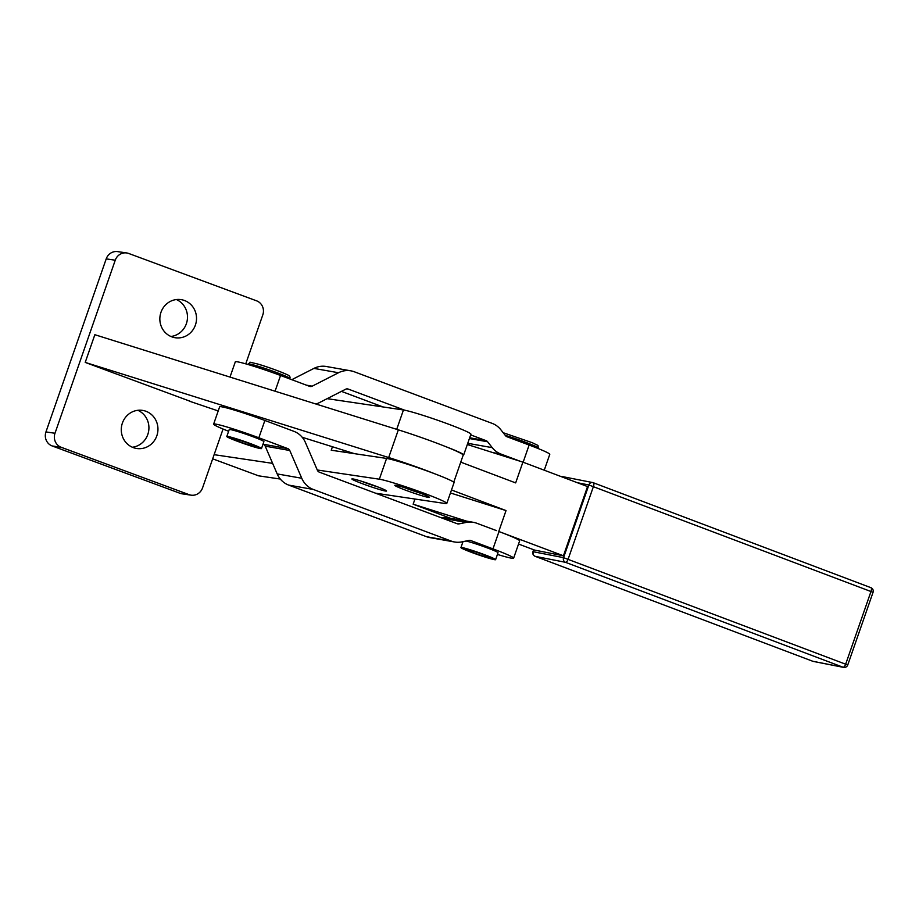 <?xml version="1.0" encoding="UTF-8"?>
<svg xmlns="http://www.w3.org/2000/svg" width="919" height="919" viewBox="0 0 919 919"><rect width="100%" height="100%" fill="white"/><g stroke="black" fill="none" stroke-linecap="round" stroke-linejoin="round"><path stroke-width="1.38" d="M171.853 336.859A19.276 18.323 -81.6 0 1 160.434 314.126A19.276 18.323 -81.6 0 1 181.02 299.617A19.276 18.323 -81.6 0 1 184.512 300.513A19.276 18.323 -81.6 0 1 195.942 323.235A19.276 18.323 -81.6 0 1 175.357 337.755A19.276 18.323 -81.6 0 1 171.853 336.859M133.289 447.61A19.276 18.323 -81.6 0 1 121.859 424.888A19.276 18.323 -81.6 0 1 142.445 410.368A19.276 18.323 -81.6 0 1 145.949 411.264A19.276 18.323 -81.6 0 1 157.367 433.998A19.276 18.323 -81.6 0 1 136.782 448.506A19.276 18.323 -81.6 0 1 133.289 447.61M223.053 429.035L202.548 487.909A11.017 10.465 -81.6 0 1 189.096 494.652L61.205 447.289A11.017 10.465 -81.6 0 1 54.991 433.263L115.254 260.215A11.017 10.465 -81.6 0 1 128.706 253.472L256.596 300.835A11.017 10.465 -81.6 0 1 262.811 314.861L245.752 363.855M126.707 252.955L117.666 251.622A11.017 10.465 98.4 0 0 106.213 258.871L45.95 431.93A11.017 10.465 98.4 0 0 52.176 445.956L180.067 493.308A11.017 10.465 98.4 0 0 182.065 493.825L191.095 495.169M453.768 482.199L463.176 455.169A47.731 2.906 -160.8 0 0 463.187 455.146A47.731 2.906 -160.8 0 0 445.382 446.485A47.731 2.906 -160.8 0 0 398.341 429.851L388.691 457.536A47.731 2.906 19.2 0 1 435.744 474.17A36.714 2.24 -160.8 0 1 450.54 480.35A36.714 2.24 -160.8 0 1 454.043 482.659L446.806 503.417A36.714 2.24 19.2 0 1 444.934 503.486L375.561 493.193M404.532 487.644A18.357 1.114 19.2 0 1 429.472 497.386A18.357 1.114 19.2 0 1 419.742 495.042A18.357 1.114 19.2 0 1 406.485 490.505A18.357 1.114 19.2 0 1 394.802 485.312A18.357 1.114 19.2 0 1 404.532 487.644M384.992 490.941A18.357 1.114 19.2 0 1 363.568 484.141A18.357 1.114 19.2 0 1 351.885 478.937A18.357 1.114 19.2 0 1 353.447 479.017A18.357 1.114 19.2 0 1 373.091 485.163A18.357 1.114 19.2 0 1 386.554 491.01A18.357 1.114 19.2 0 1 384.992 490.941M445.382 446.485A36.714 2.24 19.2 0 1 460.189 452.665A36.714 2.24 19.2 0 1 463.681 454.962L470.919 434.205A36.714 2.24 -160.8 0 0 467.415 431.896A36.714 2.24 -160.8 0 0 434.124 419.03A36.714 2.24 -160.8 0 0 403.452 409.977L327.153 398.662M332.437 446.76L331.231 450.218L386.577 458.432A36.714 2.24 19.2 0 1 435.744 474.17M386.577 458.432L379.34 479.201A36.714 2.24 19.2 0 1 410.023 488.253A36.714 2.24 19.2 0 1 443.314 501.119A36.714 2.24 19.2 0 1 446.806 503.417M518.546 544.037L534.582 550.09L563.427 555.788L498.994 531.561A34.876 2.125 19.2 0 1 517.018 539.016A34.876 2.125 19.2 0 1 519.649 540.866L513.629 558.166A34.876 2.125 19.2 0 1 497.432 554.444M498.994 531.561L492.975 548.873A34.876 2.125 19.2 0 1 510.987 556.328A34.876 2.125 19.2 0 1 513.629 558.166M228.624 431.275A34.876 2.125 19.2 0 1 213.622 424.13A34.876 2.125 19.2 0 1 233.633 429.047A34.876 2.125 19.2 0 1 258.848 437.777L264.879 420.465L293.885 431.333A22.033 20.574 100 0 1 305.418 442.521L317.4 470.275A3.676 3.423 -80 0 0 319.318 472.148L457.225 523.75A3.676 3.423 -80 0 0 458.995 523.887L466.197 522.429L442.487 518.236M213.622 424.13L219.641 406.83A34.876 2.125 19.2 0 1 239.652 411.746A34.876 2.125 19.2 0 1 264.879 420.465M377.881 486.955A16.519 1.011 19.2 0 1 367.497 483.497A16.519 1.011 19.2 0 1 361.201 481.142M469.276 551.055A12.855 0.781 19.2 0 1 466.14 549.39A12.855 0.781 19.2 0 1 474.032 551.366A12.855 0.781 19.2 0 1 487.277 556.179A12.855 0.781 19.2 0 1 490.413 557.844A12.855 0.781 19.2 0 1 482.521 555.869A12.855 0.781 19.2 0 1 469.276 551.055M466.151 541.015A18.357 1.114 19.2 0 1 469.058 541.785A18.357 1.114 19.2 0 1 487.886 548.115A18.357 1.114 19.2 0 1 498.018 552.733L495.617 559.66A18.357 1.114 -160.8 0 0 485.473 555.042A18.357 1.114 -160.8 0 0 466.645 548.7A18.357 1.114 -160.8 0 0 460.936 547.586A18.357 1.114 -160.8 0 0 471.068 552.193A18.357 1.114 -160.8 0 0 489.907 558.534A18.357 1.114 -160.8 0 0 495.617 559.66M251.749 445.807A12.855 0.781 19.2 0 1 238.779 441.407A12.855 0.781 19.2 0 1 232.013 438.294A12.855 0.781 19.2 0 1 236.551 439.248A12.855 0.781 19.2 0 1 249.52 443.647A12.855 0.781 19.2 0 1 256.286 446.749A12.855 0.781 19.2 0 1 251.749 445.807M226.809 436.491L229.222 429.564A18.357 1.114 19.2 0 1 230.474 429.587A18.357 1.114 19.2 0 1 260.088 439.546A18.357 1.114 19.2 0 1 263.902 441.637L261.49 448.564A18.357 1.114 -160.8 0 0 257.676 446.473A18.357 1.114 -160.8 0 0 238.572 439.466A18.357 1.114 -160.8 0 0 226.809 436.491A18.357 1.114 -160.8 0 0 230.623 438.581A18.357 1.114 -160.8 0 0 249.727 445.577A18.357 1.114 -160.8 0 0 261.49 448.564M563.427 555.788L587.54 486.565L522.9 462.131L515.662 482.9L460.752 462.142M466.507 521.107L413.148 504.186L414.94 499.04M450.379 518.259L413.148 504.186M451.493 489.976L506.024 510.585L498.799 531.354M467.334 444.509L522.9 462.131M420.799 493.319A16.519 1.011 19.2 0 1 404.119 487.518M263.006 444.187L287.854 448.633L258.848 437.777M441.924 518.029A22.033 20.574 100 0 1 448.851 517.994L473.423 522.337A22.033 20.574 100 0 1 476.823 523.267L496.455 530.608M492.975 548.873L470.792 540.567A3.676 3.423 100 0 0 469.023 540.429L461.82 541.888A22.033 20.574 -80 0 1 454.595 541.992A22.033 20.574 -80 0 1 451.195 541.061L313.287 489.448A22.033 20.574 -80 0 1 301.754 478.259L289.784 450.494A3.676 3.423 100 0 0 287.854 448.633M473.423 522.337A22.033 20.574 100 0 0 466.197 522.429M313.287 489.448L288.715 485.106A22.033 20.574 -80 0 1 277.182 473.917L301.754 478.259M454.595 541.992L430.023 537.638A22.033 20.574 -80 0 1 426.623 536.719L451.195 541.061M288.715 485.106L426.623 536.719M461.522 541.946L462.739 542.405M289.784 450.494L265.2 446.152A3.676 3.423 100 0 0 263.282 444.291M265.2 446.152L277.182 473.917M520.556 461.384L500.924 454.043A22.033 20.574 -80 0 1 492.239 447.645L487.598 441.752A3.676 3.423 100 0 0 486.151 440.683L470.677 434.894M275.068 391.207L280.548 375.48A34.876 2.125 -160.8 0 0 235.31 361.833L230.003 377.077M280.548 375.48L309.554 386.336A3.676 3.423 -80 0 0 312.184 386.175L338.502 372.746L313.919 368.404L291.794 379.685M544.255 470.206L549.78 454.331A34.876 2.125 -160.8 0 0 529.126 445.037L523.141 462.223M529.126 445.037L506.955 436.732A3.676 3.423 -80 0 1 505.507 435.675L500.866 429.782A22.033 20.574 100 0 0 492.182 423.383L354.274 371.77A22.033 20.574 100 0 0 350.874 370.839L326.302 366.497A22.033 20.574 100 0 0 313.919 368.404M469.287 445.129A22.033 20.574 -80 0 1 467.725 443.372M341.431 391.379L383.039 406.956M350.874 370.839A22.033 20.574 100 0 0 338.502 372.746M404.682 410.196L348.244 389.082A3.676 3.423 100 0 0 345.613 389.242L319.295 402.671A22.033 20.574 -80 0 1 315.941 404.015M280.306 479.052L258.572 475.824L212.68 458.834M379.34 479.201L317.273 469.988M272.633 463.36L214.127 454.675M450.459 492.963L506.024 510.585M117.827 374.527L85.214 362.408L94.852 334.711L398.341 429.851M85.214 362.408L388.691 457.536M354.516 453.676L302.213 437.283M218.205 410.954L189.268 401.132M190.313 401.327L117.839 374.493M132.359 447.231A19.276 18.323 98.4 0 0 148.706 430.793A19.276 18.323 98.4 0 0 137.839 410.299M170.923 336.48A19.276 18.323 98.4 0 0 187.269 320.03A19.276 18.323 98.4 0 0 176.414 299.548M52.176 445.956L61.205 447.289M106.213 258.871L115.254 260.215M403.452 409.977L396.709 429.334M505.278 435.376A22.033 1.344 19.2 0 1 532.997 445.187A22.033 1.344 19.2 0 1 538.373 448.035L538.189 448.552M247.992 364.498L248.176 363.981A22.033 1.344 19.2 0 1 255.953 365.601A22.033 1.344 19.2 0 1 285.212 375.963A22.033 1.344 19.2 0 1 289.784 378.467L289.646 378.881M284.304 373.413A19.827 1.206 -160.8 0 0 257.975 364.085M845.71 664.069A3.676 1.447 110.7 0 1 844.435 666.424A3.676 1.447 110.7 0 1 843.068 667.24A3.676 3.366 101.2 0 0 843.562 667.378A3.676 3.676 0 0 0 847.743 664.988L563.554 557.661A3.676 3.366 101.2 0 0 565.495 562.313A3.676 1.447 -69.3 0 0 566.874 561.498A3.676 1.447 -69.3 0 0 568.149 559.131L593.456 486.45A3.676 1.447 -69.3 0 0 593.881 483.922A3.676 1.447 -69.3 0 0 593.306 482.739A3.676 1.447 -69.3 0 0 593.214 482.705A3.676 3.366 101.2 0 0 588.861 484.979L873.05 592.307A3.676 3.676 0 0 0 870.879 587.666A3.676 1.447 110.7 0 1 871.453 588.849A3.676 1.447 110.7 0 1 871.028 591.376L845.71 664.069M577.293 482.693L588.861 484.979L563.554 557.661L532.951 551.664L533.617 549.734M534.996 556.248A3.676 1.447 -69.3 0 0 535.111 556.305A3.676 1.447 -69.3 0 0 535.214 556.34L565.495 562.313L843.068 667.24L812.775 661.266A3.676 1.447 110.7 0 1 812.683 661.232A3.676 3.676 0 0 0 813.269 661.404A3.676 3.366 -78.8 0 1 812.775 661.266L535.214 556.34A3.676 3.366 -78.8 0 1 533.261 551.676L533.905 549.838M532.951 551.664A3.676 3.676 0 0 0 535.111 556.305L812.683 661.232A3.676 1.447 110.7 0 1 812.603 661.198M593.398 482.774L870.787 587.632A3.676 1.447 110.7 0 1 870.879 587.666L593.306 482.739A3.676 3.676 0 0 0 592.721 482.567L562.439 476.593A3.676 3.676 0 0 0 561.107 476.57M561.176 476.605A3.676 3.366 -78.8 0 1 562.439 476.593M470.792 540.567L469.643 540.361M456.341 523.428L458.995 523.887M500.924 454.043L492.94 452.63M348.244 389.082L347.095 388.875M467.748 443.314L492.239 447.645M487.598 441.752L469.402 438.535M469.678 437.777L486.151 440.683M306.383 385.141L312.184 386.175M54.991 433.263L45.95 431.93M189.096 494.652L180.067 493.308M343.591 452.056L344.154 450.425M503.164 432.7L532.319 442.717C540.165 446.691 537.408 444.394 538.373 448.035M248.176 363.981C251.898 361.948 245.901 361.328 257.871 364.05C268.888 367.405 278.308 370.794 286.154 374.228C289.428 375.457 290.634 376.87 289.784 378.467M847.743 664.988L873.05 592.307M813.269 661.404L843.562 667.378M463.004 541.647L460.936 547.586"/></g></svg>
